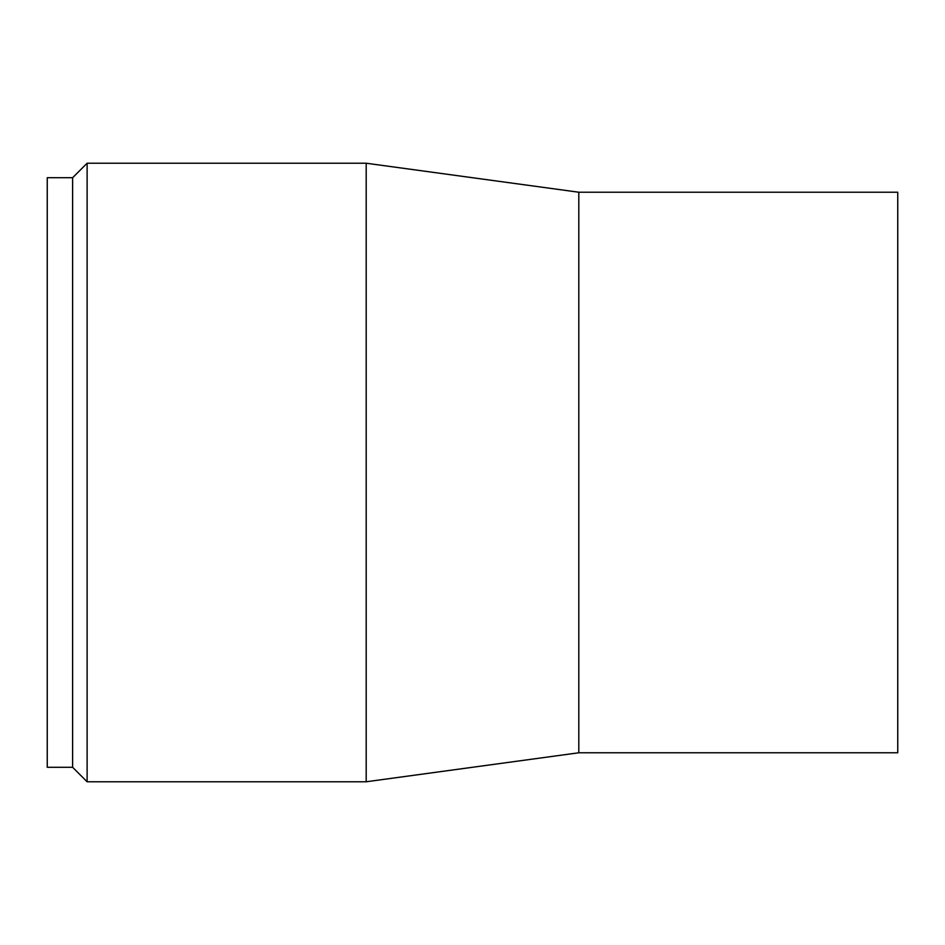 <?xml version="1.0" encoding="UTF-8"?>
<svg xmlns="http://www.w3.org/2000/svg" width="945" height="945" viewBox="0 0 945 945"><rect width="100%" height="100%" fill="white"/><g stroke="black" fill="none" stroke-linecap="round" stroke-linejoin="round"><path stroke-width="1.42" d="M72.623 767.281L72.623 177.719L47.25 177.719L47.25 767.281L72.623 767.281L87.117 781.775L87.117 163.225L366.188 163.225L366.188 781.775L87.117 781.775M578.812 752.775L578.812 192.225L897.75 192.225L897.75 752.775L578.812 752.775L366.188 781.775M578.812 192.225L366.188 163.225M72.623 177.719L87.117 163.225"/></g></svg>
